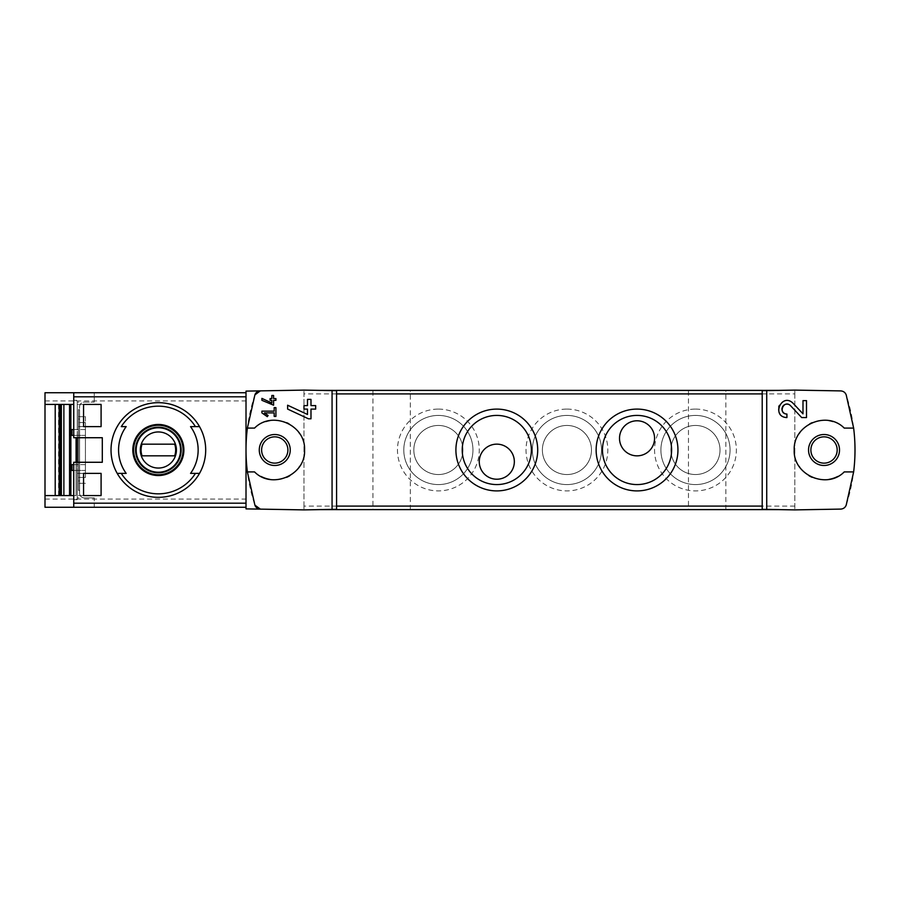 <?xml version="1.0" encoding="UTF-8"?>
<svg xmlns="http://www.w3.org/2000/svg" width="900" height="900" viewBox="0 0 900 900"><rect width="100%" height="100%" fill="white"/><g stroke="black" fill="none" stroke-linecap="round" stroke-linejoin="round"><path stroke-width="0.67" stroke-dasharray="4.5 3.38" d="M254.903 394.875A175.297 175.297 0 0 0 246.015 450L246.015 507.262L246.015 450A175.297 175.297 0 0 0 254.903 505.125M158.355 402.671C183.667 402.109 206.269 424.688 205.695 449.966C206.257 475.29 183.667 497.925 158.377 497.329C133.099 497.925 110.475 475.335 111.026 450.022C110.43 424.721 133.043 402.109 158.355 402.671M77.254 437.726L77.254 400.331L73.744 400.331L77.254 400.331L77.254 402.379A4.68 4.68 0 0 1 78.896 402.086A4.68 4.68 0 0 0 77.254 402.379L77.254 499.669L73.744 499.669L77.254 499.669L77.254 462.274L102.308 462.274L102.308 437.726L73.744 437.726L73.744 392.738L94.241 392.738L73.744 392.738M94.241 402.086L94.241 392.738L94.241 402.086L84.263 402.086C81.439 402.368 79.875 403.931 79.594 406.755L79.594 409.68L78.424 409.68L79.594 409.68L79.594 493.245C79.875 496.069 81.439 497.632 84.263 497.914L94.241 497.914L84.263 497.914A4.68 4.68 0 0 1 79.594 493.245L79.594 406.755A4.68 4.68 0 0 1 84.263 402.086L94.241 402.086M73.744 507.262L94.241 507.262L73.744 507.262L73.744 462.274L77.254 462.274M77.254 497.621A4.68 4.68 0 0 0 78.896 497.914A4.68 4.68 0 0 1 77.254 497.621M94.241 507.262L94.241 497.914L94.241 507.262M45 495.574L76.084 495.574L76.084 437.726M45 404.426L73.744 404.426M121.286 426.623L126.169 426.623M126.169 473.377L121.286 473.377M195.435 473.377L190.553 473.377M73.744 464.614L85.433 464.614L85.433 470.452L85.433 464.614L72 464.614L72 470.452L85.433 470.452L73.744 470.452M85.433 477.461L85.433 422.539L85.433 477.461L78.424 477.461L78.424 422.539L78.424 483.311L78.424 477.461L85.433 477.461M85.433 416.689L85.433 422.539L85.433 416.689L78.424 416.689L78.424 422.539L78.424 416.689L85.433 416.689M73.744 429.548L85.433 429.548L85.433 435.386L85.433 429.548L72 429.548L72 435.386L85.433 435.386L73.744 435.386M246.015 392.738L45 392.738L45 507.262L246.015 507.262M336.577 390.679L303.975 390.105L246.015 391.118L246.015 508.882L303.975 509.895L336.577 509.321M247.388 471.915L254.565 471.915A29.801 29.801 0 0 0 261.079 476.471M269.82 479.385A29.801 29.801 0 0 0 286.729 477.293M289.721 475.774A29.801 29.801 0 0 0 299.025 467.291M299.7 466.312A29.801 29.801 0 0 0 304.549 450.608M304.56 450.022A29.801 29.801 0 0 0 299.711 433.71M298.676 432.225A29.801 29.801 0 0 0 288.956 423.799M286.751 422.719A29.801 29.801 0 0 0 269.854 420.604M265.871 421.56A29.801 29.801 0 0 0 254.565 428.085L247.388 428.085M762.21 509.321L794.812 509.895L840.769 509.096A5.839 5.839 0 0 0 846.214 505.069A177.053 177.053 0 0 0 846.214 394.931A5.839 5.839 0 0 0 840.769 390.904L794.812 390.105L762.21 390.679M303.975 506.093L303.975 390.105L303.975 509.603L303.975 506.093L336.577 506.093M794.812 393.907L794.812 509.895L794.812 390.397L794.812 393.907L762.21 393.907M320.715 509.603L778.072 509.603M794.812 506.093L762.21 506.093M372.926 509.603L410.321 509.603L372.926 509.603L372.926 390.397L410.321 390.397L372.926 390.397M688.466 509.603L725.861 509.603L688.466 509.603L688.466 390.397L725.861 390.397L688.466 390.397M438.368 409.095A40.905 40.905 0 0 1 473.794 470.452A40.905 40.905 0 0 1 402.952 470.452A40.905 40.905 0 0 1 438.368 409.095M566.921 409.095A40.905 40.905 0 0 1 602.347 470.452A40.905 40.905 0 0 1 531.506 470.452A40.905 40.905 0 0 1 566.921 409.095M695.475 409.095A40.905 40.905 0 0 1 730.901 470.452A40.905 40.905 0 0 1 660.049 470.452A40.905 40.905 0 0 1 695.475 409.095M778.072 390.397L320.715 390.397M336.577 393.907L303.975 393.907M695.475 425.452A24.547 24.547 0 0 1 716.726 462.274A24.547 24.547 0 0 1 674.224 462.274A24.547 24.547 0 0 1 695.475 425.452A24.547 24.547 0 0 1 716.726 462.274A24.547 24.547 0 0 1 674.224 462.274A24.547 24.547 0 0 1 695.475 425.452M695.475 415.429A34.571 34.571 0 0 1 725.423 467.291A34.571 34.571 0 0 1 665.539 467.291A34.571 34.571 0 0 1 695.475 415.429A34.571 34.571 0 0 1 725.423 467.291A34.571 34.571 0 0 1 665.539 467.291A34.571 34.571 0 0 1 695.475 415.429M566.921 425.452A24.547 24.547 0 0 1 588.184 462.274A24.547 24.547 0 0 1 545.67 462.274A24.547 24.547 0 0 1 566.921 425.452A24.547 24.547 0 0 1 588.184 462.274A24.547 24.547 0 0 1 545.67 462.274A24.547 24.547 0 0 1 566.921 425.452M566.921 415.429A34.571 34.571 0 0 1 596.869 467.291A34.571 34.571 0 0 1 536.985 467.291A34.571 34.571 0 0 1 566.921 415.429A34.571 34.571 0 0 1 596.869 467.291A34.571 34.571 0 0 1 536.985 467.291A34.571 34.571 0 0 1 566.921 415.429M438.368 425.452A24.547 24.547 0 0 1 459.63 462.274A24.547 24.547 0 0 1 417.116 462.274A24.547 24.547 0 0 1 438.368 425.452A24.547 24.547 0 0 1 459.63 462.274A24.547 24.547 0 0 1 417.116 462.274A24.547 24.547 0 0 1 438.368 425.452M438.368 415.429A34.571 34.571 0 0 1 468.315 467.291A34.571 34.571 0 0 1 408.431 467.291A34.571 34.571 0 0 1 438.368 415.429A34.571 34.571 0 0 1 468.315 467.291A34.571 34.571 0 0 1 408.431 467.291A34.571 34.571 0 0 1 438.368 415.429M496.8 484.571A34.571 34.571 0 0 0 526.748 432.709A34.571 34.571 0 0 0 466.864 432.709A34.571 34.571 0 0 0 496.8 484.571M637.043 484.571A34.571 34.571 0 0 0 666.99 432.709A34.571 34.571 0 0 0 607.106 432.709A34.571 34.571 0 0 0 637.043 484.571M514.339 461.689A17.527 17.527 0 0 0 488.036 446.501A17.527 17.527 0 0 0 488.036 476.865A17.527 17.527 0 0 0 514.339 461.689M654.57 438.311A17.527 17.527 0 0 0 628.279 423.135A17.527 17.527 0 0 0 628.279 453.499A17.527 17.527 0 0 0 654.57 438.311M853.639 428.085L844.222 428.085A29.801 29.801 0 0 0 832.928 421.56M837.72 476.471A29.801 29.801 0 0 0 844.222 471.915L853.639 471.915M828.934 420.604A29.801 29.801 0 0 0 812.048 422.719M809.831 423.799A29.801 29.801 0 0 0 800.111 432.225M799.076 433.71A29.801 29.801 0 0 0 794.227 450.022M794.239 450.608A29.801 29.801 0 0 0 799.087 466.312M799.762 467.291A29.801 29.801 0 0 0 809.066 475.774M812.059 477.293A29.801 29.801 0 0 0 828.967 479.385M76.084 462.274L76.084 495.574L73.744 495.574M78.424 490.32L79.594 490.32L78.424 490.32L78.424 409.68L78.424 490.32M85.433 483.311L78.424 483.311L85.433 483.311M158.355 427.207A22.793 22.793 0 0 1 178.099 461.396A22.793 22.793 0 0 1 138.623 461.396A22.793 22.793 0 0 1 158.355 427.207M158.355 472.207A22.207 22.207 0 0 0 180.562 450A22.207 22.207 0 0 0 158.355 427.793A22.207 22.207 0 0 0 136.159 450A22.207 22.207 0 0 0 158.355 472.207M174.645 444.161L142.076 444.161A17.291 17.291 0 0 0 142.076 455.839L174.645 455.839A17.291 17.291 0 0 0 174.645 444.161M83.565 404.426L77.254 404.426L77.254 426.623L77.254 404.426L83.565 404.426L83.565 426.623L77.254 426.623L83.565 426.623M83.565 473.377L77.254 473.377L77.254 495.574L77.254 473.377L83.565 473.377L83.565 495.574L77.254 495.574L83.565 495.574M101.093 426.623L101.093 404.426M101.093 495.574L101.093 473.377M264.409 412.897L274.174 412.897L274.174 416.396L275.929 416.396L275.929 407.632L274.174 407.632L274.174 411.142L261.9 411.142L261.9 412.897L267.3 416.678L268.121 415.496M261.9 398.385L261.9 400.32L273.589 405.18L273.589 400.331L275.929 400.331L275.929 398.576L273.589 398.576L273.589 395.483L271.834 395.483L271.834 398.576L270.09 398.576L270.09 400.331L271.834 400.331L271.834 403.02M287.618 405.214L287.618 409.072L308.452 418.793L310.984 418.793L310.984 409.095L315.664 409.095L315.664 405.596L310.984 405.596L310.984 399.397L307.485 399.397L307.485 405.596L303.975 405.596L303.975 409.095L307.485 409.095L307.485 414.473M793.102 403.301A8.471 8.471 0 0 0 779.13 405.765M778.748 406.879A8.471 8.471 0 0 0 779.355 412.897M779.805 413.685A8.471 8.471 0 0 0 786.926 417.566L786.926 414.067M782.359 407.149A4.961 4.961 0 0 0 782.111 407.88M790.549 405.697L801.686 417.566L806.501 417.566L806.501 400.624L802.991 400.624L802.991 413.831M45 499.084L246.015 499.084M45 400.916L246.015 400.916M78.424 480.971L79.594 480.971M78.424 419.029L79.594 419.029M85.433 422.539L78.424 422.539L85.433 422.539M58.613 495.574L58.613 404.426M59.715 495.574L59.715 404.426M725.861 509.603L725.861 390.397M410.321 509.603L410.321 390.397M58.568 495.574L58.568 404.426"/><path stroke-width="1.35" d="M766.721 509.4L766.721 390.6L762.21 390.679L762.21 509.321L794.812 509.895L840.769 509.096C843.457 508.86 845.28 507.51 846.214 505.069L853.639 471.915L844.222 471.915C826.785 489.78 792.911 474.941 794.227 450.022C792.911 425.07 826.717 410.209 844.222 428.085L853.639 428.085L846.214 394.931C845.28 392.49 843.457 391.151 840.769 390.904L794.812 390.105L766.721 390.6M802.991 413.831L793.102 403.301C781.717 392.04 770.839 416.993 786.926 417.566L786.926 414.067C777.51 413.741 783.866 399.094 790.549 405.697L801.686 417.566L806.501 417.566L806.501 400.624L802.991 400.624L802.991 413.831L793.102 403.301M261.9 398.385L261.9 400.32L273.589 405.18L273.589 400.331L275.929 400.331L275.929 398.576L273.589 398.576L273.589 395.483L271.834 395.483L271.834 398.576L270.09 398.576L270.09 400.331L271.834 400.331L271.834 403.02L261.9 398.385L271.834 403.02M254.903 505.125A5.839 5.839 0 0 0 260.347 509.13L254.903 505.125L247.388 471.915L254.565 471.915C272.002 489.78 305.876 474.941 304.56 450.022C305.876 425.07 272.07 410.209 254.565 428.085L247.388 428.085L254.903 394.875L260.347 390.87L246.015 391.118L246.015 508.882L303.975 509.895L336.577 509.321L336.577 390.679L332.066 390.6L332.066 509.4M332.066 390.6L303.975 390.105L260.347 390.87A5.839 5.839 0 0 0 254.903 394.875M261.9 411.142L261.9 412.897L267.3 416.678L268.121 415.496L264.409 412.897L274.174 412.897L274.174 416.396L275.929 416.396L275.929 407.632L274.174 407.632L274.174 411.142L261.9 411.142M287.618 405.214L287.618 409.072L308.452 418.793L310.984 418.793L310.984 409.095L315.664 409.095L315.664 405.596L310.984 405.596L310.984 399.397L307.485 399.397L307.485 405.596L303.975 405.596L303.975 409.095L307.485 409.095L307.485 414.473L287.618 405.214L307.485 414.473M73.744 392.738L45 392.738L45 507.262L73.744 507.262L73.744 462.274L102.308 462.274L102.308 437.726L73.744 437.726L73.744 392.738L246.015 392.738M83.565 426.623L101.093 426.623L101.093 404.426L83.565 404.426L83.565 426.623L101.093 426.623M83.565 495.574L101.093 495.574L101.093 473.377L83.565 473.377L83.565 495.574L101.093 495.574M55.215 495.574L55.215 404.426M70.864 495.574L70.864 404.426M195.435 426.623A43.83 43.83 0 0 0 121.286 426.623L126.169 426.623A39.78 39.78 0 0 0 126.169 473.377L117.203 473.377A47.329 47.329 0 0 1 158.355 402.671A47.329 47.329 0 0 1 199.519 473.377L190.553 473.377A39.78 39.78 0 0 0 190.553 426.623L199.519 426.623L190.553 426.623M121.286 473.377L117.203 473.377A47.329 47.329 0 0 0 199.519 473.377L195.435 473.377A43.83 43.83 0 0 1 121.286 473.377M73.744 507.262L246.015 507.262M274.759 434.52A15.48 15.48 0 0 1 288.169 457.74A15.48 15.48 0 0 1 261.349 457.74A15.48 15.48 0 0 1 274.759 434.52M247.388 428.085A175.297 175.297 0 0 0 247.388 471.915M261.079 476.471A29.801 29.801 0 0 0 269.82 479.385M286.729 477.293A29.801 29.801 0 0 0 289.721 475.774M299.025 467.291A29.801 29.801 0 0 0 299.7 466.312M304.549 450.608A29.801 29.801 0 0 0 304.56 450.022M299.711 433.71A29.801 29.801 0 0 0 298.676 432.225M288.956 423.799A29.801 29.801 0 0 0 286.751 422.719M269.854 420.604A29.801 29.801 0 0 0 265.871 421.56M637.043 490.905A40.905 40.905 0 0 0 672.469 429.548A40.905 40.905 0 0 0 601.616 429.548A40.905 40.905 0 0 0 637.043 490.905M496.8 490.905A40.905 40.905 0 0 0 532.226 429.548A40.905 40.905 0 0 0 461.385 429.548A40.905 40.905 0 0 0 496.8 490.905M853.639 471.915A177.053 177.053 0 0 0 853.639 428.085M778.072 509.603L320.715 509.603M778.072 390.397L320.715 390.397M514.339 461.689A17.527 17.527 0 0 0 488.036 446.501A17.527 17.527 0 0 0 488.036 476.865A17.527 17.527 0 0 0 514.339 461.689M496.8 484.571A34.571 34.571 0 0 0 526.748 432.709A34.571 34.571 0 0 0 466.864 432.709A34.571 34.571 0 0 0 496.8 484.571M654.57 438.311A17.527 17.527 0 0 0 628.279 423.135A17.527 17.527 0 0 0 628.279 453.499A17.527 17.527 0 0 0 654.57 438.311M637.043 484.571A34.571 34.571 0 0 0 666.99 432.709A34.571 34.571 0 0 0 607.106 432.709A34.571 34.571 0 0 0 637.043 484.571M824.029 436.849A13.151 13.151 0 0 1 837.18 450A13.151 13.151 0 0 1 824.029 463.151A13.151 13.151 0 0 1 810.877 450A13.151 13.151 0 0 1 824.029 436.849M824.029 465.48A15.48 15.48 0 0 0 837.439 442.26A15.48 15.48 0 0 0 810.619 442.26A15.48 15.48 0 0 0 824.029 465.48M832.928 421.56A29.801 29.801 0 0 0 828.934 420.604M812.048 422.719A29.801 29.801 0 0 0 809.831 423.799M800.111 432.225A29.801 29.801 0 0 0 799.076 433.71M794.227 450.022A29.801 29.801 0 0 0 794.239 450.608M799.087 466.312A29.801 29.801 0 0 0 799.762 467.291M809.066 475.774A29.801 29.801 0 0 0 812.059 477.293M828.967 479.385A29.801 29.801 0 0 0 837.72 476.471M274.759 436.849A13.151 13.151 0 0 1 286.144 456.57A13.151 13.151 0 0 1 263.374 456.57A13.151 13.151 0 0 1 274.759 436.849M76.084 437.726L76.084 462.274M45 495.574L73.744 495.574M45 404.426L73.744 404.426M73.744 464.614L72 464.614L72 470.452L73.744 470.452M73.744 429.548L72 429.548L72 435.386L73.744 435.386M158.355 424.463A25.537 25.537 0 0 1 167.715 473.76A25.537 25.537 0 0 1 133.267 454.759A25.537 25.537 0 0 1 158.355 424.463M158.355 474.728A24.727 24.727 0 0 0 183.083 450A24.727 24.727 0 0 0 158.355 425.272A24.727 24.727 0 0 0 133.639 450A24.727 24.727 0 0 0 158.355 474.728M158.355 427.207A22.793 22.793 0 0 1 178.099 461.396A22.793 22.793 0 0 1 138.623 461.396A22.793 22.793 0 0 1 158.355 427.207M158.355 431.955A18.045 18.045 0 0 1 173.993 459.022A18.045 18.045 0 0 1 142.729 459.022A18.045 18.045 0 0 1 158.355 431.955M142.076 444.161A17.291 17.291 0 0 0 142.076 455.839L174.645 455.839A17.291 17.291 0 0 0 174.645 444.161L142.076 444.161M158.355 427.793A22.207 22.207 0 0 1 177.593 461.104A22.207 22.207 0 0 1 139.129 461.104A22.207 22.207 0 0 1 158.355 427.793M77.254 462.274L77.254 437.726M83.565 404.426L101.093 404.426M83.565 473.377L101.093 473.377M268.121 415.496L264.409 412.897M779.13 405.765A8.471 8.471 0 0 0 778.748 406.879M779.355 412.897A8.471 8.471 0 0 0 779.805 413.685M790.549 405.697A4.961 4.961 0 0 0 782.359 407.149M782.111 407.88A4.961 4.961 0 0 0 782.494 411.345M782.752 411.795A4.961 4.961 0 0 0 786.926 414.067M73.744 503.19L246.015 503.19M73.744 396.81L246.015 396.81M117.203 426.623A47.329 47.329 0 0 1 199.519 426.623M199.519 473.377A47.329 47.329 0 0 1 117.203 473.377M762.21 506.093L336.577 506.093M762.21 393.907L336.577 393.907M59.164 495.574L59.164 404.426M60.244 495.574L60.244 404.426M61.358 495.574L61.358 404.426M63.877 495.574L63.877 404.426M69.547 495.574L69.547 404.426M60.289 495.574L60.289 404.426"/></g></svg>
